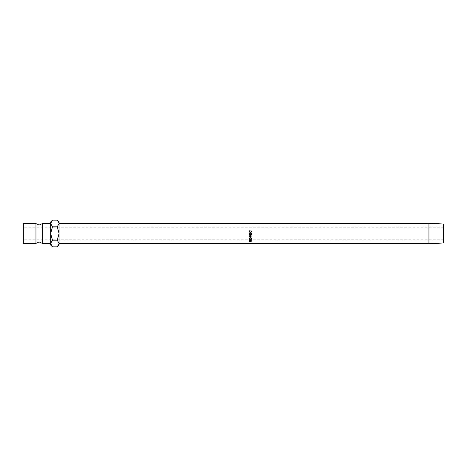<?xml version="1.0" encoding="UTF-8"?>
<svg xmlns="http://www.w3.org/2000/svg" width="467" height="467" viewBox="0 0 467 467"><rect width="100%" height="100%" fill="white"/><g stroke="black" fill="none" stroke-linecap="round" stroke-linejoin="round"><path stroke-width="0.35" stroke-dasharray="2.33 1.75" d="M35.959 223.623L35.959 243.377M443.65 242.461L443.65 224.539M443.095 223.985L443.095 243.015M251.363 234.224L251.363 232.975M250.277 234.025L251.135 234.002L251.135 232.975M250.277 234.002L250.277 232.975M249.366 234.025L250.049 234.002L250.049 232.975M249.366 234.002L249.366 232.975M249.139 234.224L249.139 232.975M23.35 223.623L23.35 243.377M428.939 223.279L428.939 243.721M59.075 245.058L59.075 221.942M42.264 223.623L42.264 243.377M50.669 245.058L50.669 221.942M23.35 233.5L23.35 227.195L23.35 233.5M50.705 223.028L52.456 226.828L50.669 233.5L52.456 240.172L50.669 243.511L52.456 246.845M52.456 220.155L51.166 221.772M59.04 243.972L57.289 240.172L59.075 233.5L57.289 226.828L59.075 223.489L57.289 220.155M57.289 246.845L58.579 245.228M57.289 240.172L52.456 240.172M57.289 226.828L52.456 226.828M443.65 233.5L443.65 227.195L443.65 233.5M249.139 241.941L249.174 240.972L249.734 240.709L250.3 240.984L250.335 241.737L250.335 241.311L251.363 241.404L251.363 241.83L251.363 241.404M249.174 241.375L249.174 240.972M249.734 241.1L249.734 240.709M250.3 241.386L250.3 240.984M250.335 241.83L250.335 241.404M251.363 241.509L250.324 241.509M250.114 241.509L249.366 241.509M249.139 241.69L249.139 241.27L249.139 241.69M250.108 241.404L249.734 240.832L249.366 241.17L250.108 241.404L250.108 241.83M250.114 241.182L250.114 241.597L250.114 241.182L249.734 240.832L249.734 241.229M249.366 241.83L249.366 241.404M249.366 241.585L249.366 241.17M250.248 237.405L251.409 238.328M251.065 238.888L249.448 238.894M250.259 239.443L250.259 239.139M249.092 238.333L250.248 237.201M249.308 238.205L250.259 238.981L251.193 238.205M250.773 237.51L249.752 237.499M250.259 238.981L250.259 239.279M249.139 240.785L249.168 239.752L249.734 239.419L250.335 239.997L251.363 239.402L251.363 239.717M249.168 240.091L249.168 239.752M249.734 239.74L249.734 239.419M250.335 240.347L250.335 239.997M251.363 239.915L251.363 239.402M251.363 239.583L250.335 240.528M250.335 240.645L250.335 240.166M250.335 240.277L251.363 240.277L251.363 240.645L251.363 240.277M251.363 240.412L250.335 240.412M250.108 240.412L249.366 240.412M249.139 240.47L249.139 240.108L249.139 240.47M250.108 240.277L249.734 239.571L249.366 239.991L250.108 240.645M249.734 239.898L249.734 239.571M249.366 240.645L249.366 240.277M249.763 235.006L251.363 235.753M249.22 234.965L251.363 234.878M249.139 236.611L250.966 235.777M251.363 236.722L249.757 236.53M249.682 230.727L249.308 231.614M251.193 231.603L250.954 230.716M251.421 231.556L251.03 232.461L250.236 232.729L249.08 231.55M443.65 239.804L23.35 239.804M443.65 227.195L23.35 227.195"/><path stroke-width="0.7" d="M35.959 233.5L35.959 223.623L39.111 225.047L42.264 223.623L42.264 243.377L39.111 241.953L35.959 243.377L35.959 233.5M443.095 223.985L443.65 224.539L443.65 242.461L443.095 243.015L443.095 223.985L428.939 223.279L59.075 223.279M251.363 234.189L249.139 234.189M443.095 243.015L428.939 243.721L428.939 223.279M249.682 230.727L249.308 231.515L250.254 232.49L251.193 231.504L250.954 230.564L251.421 231.498L251.03 232.408L250.236 232.689L249.08 231.504L249.682 230.727M59.04 223.028L57.289 220.155L59.075 221.942L59.075 245.058L57.289 246.845L52.456 246.845L50.669 243.511L50.669 245.058L52.456 246.845M249.139 233.5L249.366 232.975L249.366 234.025L250.049 234.025L250.277 232.975L250.277 234.025L251.135 234.025L251.363 232.975L251.363 234.224L249.139 234.224L249.139 233.5M35.959 243.377L23.35 243.377L23.35 223.623L35.959 223.623M50.669 243.511L52.456 240.172L50.669 233.5L50.705 243.972M59.075 223.489L57.289 226.828L52.456 226.828L50.669 233.5L50.669 223.489L52.456 220.155L57.289 220.155M52.456 220.155L50.669 221.942L50.669 223.489L52.456 226.828M51.166 221.772L50.705 223.028M57.289 226.828L59.075 233.5L57.289 240.172L59.075 243.511L57.289 246.845M58.579 245.228L59.04 243.972M57.289 240.172L52.456 240.172M251.363 235.923L249.757 236.693L251.363 237.084L249.139 236.81L250.966 235.899L249.139 234.971L251.363 234.679L249.763 235.088L251.363 235.923L249.757 236.693M250.335 240.528L251.363 240.785L249.139 240.785L249.168 240.091L249.734 239.74L250.335 240.347L251.363 239.717L250.335 240.528L250.335 240.166M250.248 237.405L251.421 238.456L250.259 239.443L249.08 238.468L250.248 237.405M249.139 241.69L249.734 241.1L250.335 241.83L251.363 241.941L249.139 241.69M250.114 241.597L250.114 241.182L250.114 241.597L249.734 241.229L249.366 241.83L250.108 241.83L249.734 240.832M249.366 241.585L249.366 241.17M251.409 238.328L251.065 238.888M250.259 239.443L250.259 239.139M249.448 238.894L249.092 238.333M251.193 238.462L250.248 237.376L249.308 238.462L250.259 239.279L251.193 238.462L250.248 237.586L249.308 238.462M249.734 239.571L249.366 240.645L250.108 240.645L249.734 239.571M249.734 239.898L249.366 240.342M251.363 234.808L249.763 235.088M250.966 235.899L249.139 235M251.363 236.897L249.139 236.81M249.308 231.515L250.254 232.543L251.193 231.504M250.82 230.873L251.421 231.603M249.08 231.603L249.682 230.873M250.114 240.347L250.114 239.997L250.114 240.347M50.669 223.623L42.264 223.623M50.669 243.377L42.264 243.377M428.939 243.721L59.075 243.721"/></g></svg>
